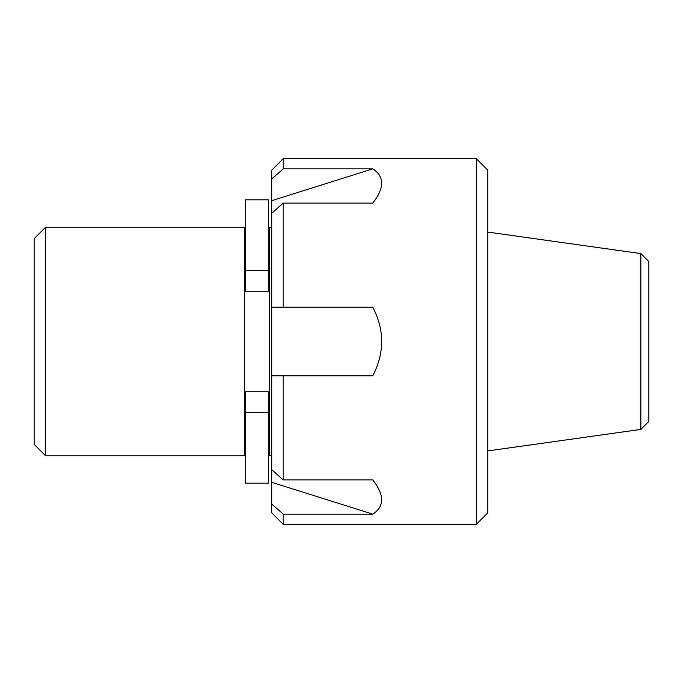 <?xml version="1.0" encoding="UTF-8"?>
<svg xmlns="http://www.w3.org/2000/svg" width="683" height="683" viewBox="0 0 683 683"><rect width="100%" height="100%" fill="white"/><g stroke="black" fill="none" stroke-linecap="round" stroke-linejoin="round"><path stroke-width="1.02" d="M640.85 429.411L648.85 421.411L648.85 261.589L640.85 253.589L640.85 429.411L487.747 450.925M45.573 341.5L45.573 455.757L244.386 455.757L244.386 227.243L45.573 227.243L45.573 341.5M45.573 227.243L34.15 238.666L34.15 444.334L45.573 455.757M245.521 291.231L268.376 291.231L268.376 270.664L245.521 270.664L245.521 291.231M245.521 412.336L245.521 391.769L268.376 391.769L268.376 483.18L245.521 483.18L245.521 412.336L268.376 412.336M271.8 227.243L269.52 227.243L269.52 455.757L271.8 455.757M487.747 341.5L487.747 512.882L476.324 524.313L476.324 158.687L487.747 170.118L487.747 341.5M283.232 203.124L283.232 307.222L271.8 307.222L271.8 375.778L283.232 375.778L283.232 479.876A12921.848 11190.648 180 0 1 271.8 469.784L271.8 375.778L372.764 375.778C378.689 364.449 381.652 353.026 381.677 341.5C381.652 329.974 378.689 318.551 372.764 307.222L271.8 307.222L271.8 213.216A12921.848 11190.648 0 0 1 283.232 203.124L372.764 203.124C384.589 187.979 384.589 176.547 372.764 168.855L271.8 200.674L271.8 213.216M283.232 514.145L283.232 524.313L271.8 512.882L271.8 504.063A12921.848 11190.648 0 0 0 283.232 514.145L372.764 514.145C384.589 506.453 384.589 495.021 372.764 479.876L283.232 479.876M283.232 158.687L283.232 168.855A12921.848 11190.648 180 0 0 271.8 178.937L271.8 170.118L283.232 158.687L476.324 158.687M271.8 200.674L271.8 178.937M271.8 469.784L271.8 504.063M283.232 168.855L372.764 168.855M372.764 514.145L271.8 482.326M245.521 270.664L245.521 199.82L268.376 199.82L268.376 270.664M244.386 442.046L245.521 442.046M268.376 442.046L269.52 442.046M244.386 240.954L245.521 240.954M268.376 240.954L269.52 240.954M640.85 253.589L487.747 232.075M283.232 524.313L476.324 524.313"/></g></svg>
